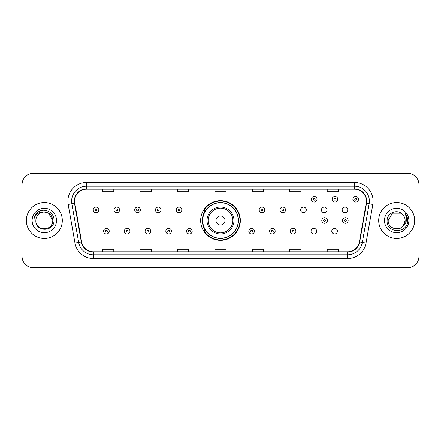 <?xml version="1.0" encoding="UTF-8"?>
<svg xmlns="http://www.w3.org/2000/svg" width="441" height="441" viewBox="0 0 441 441"><rect width="100%" height="100%" fill="white"/><g stroke="black" fill="none" stroke-linecap="round" stroke-linejoin="round"><path stroke-width="0.66" d="M200.655 220.5A19.845 19.845 0 0 0 220.5 240.345A19.845 19.845 0 0 0 240.345 220.5A19.845 19.845 0 0 0 220.5 200.655A19.845 19.845 0 0 0 200.655 220.5M311.037 231.172A2.806 2.806 0 0 0 313.849 233.978A2.806 2.806 0 0 0 316.655 231.172A2.806 2.806 0 0 0 313.849 228.361A2.806 2.806 0 0 0 311.037 231.172M331.781 231.172A2.806 2.806 0 0 0 334.592 233.978A2.806 2.806 0 0 0 337.398 231.172A2.806 2.806 0 0 0 334.592 228.361A2.806 2.806 0 0 0 331.781 231.172M342.155 209.905A2.806 2.806 0 0 0 344.961 212.711A2.806 2.806 0 0 0 347.773 209.905A2.806 2.806 0 0 0 344.961 207.094A2.806 2.806 0 0 0 342.155 209.905M321.412 209.905A2.806 2.806 0 0 0 324.218 212.711A2.806 2.806 0 0 0 327.029 209.905A2.806 2.806 0 0 0 324.218 207.094A2.806 2.806 0 0 0 321.412 209.905M300.668 209.905A2.806 2.806 0 0 0 303.474 212.711A2.806 2.806 0 0 0 306.286 209.905A2.806 2.806 0 0 0 303.474 207.094A2.806 2.806 0 0 0 300.668 209.905M205.412 230.61A18.158 18.158 0 0 1 205.412 210.39M22.05 184.553L22.05 256.447A11.234 11.234 0 0 0 33.284 267.676L407.716 267.676A11.234 11.234 0 0 0 418.95 256.447L418.95 184.553A11.234 11.234 0 0 0 407.716 173.324L33.284 173.324A11.234 11.234 0 0 0 22.05 184.553L22.05 256.447M26.355 220.5A17.971 17.971 0 0 0 44.332 238.471A17.971 17.971 0 0 0 62.302 220.5A17.971 17.971 0 0 0 44.332 202.529A17.971 17.971 0 0 0 26.355 220.5A17.971 17.971 0 0 0 44.332 238.471A17.971 17.971 0 0 0 62.302 220.5A17.971 17.971 0 0 0 44.332 202.529A17.971 17.971 0 0 0 26.355 220.5M378.698 220.5A17.971 17.971 0 0 0 396.668 238.471A17.971 17.971 0 0 0 414.645 220.5A17.971 17.971 0 0 0 396.668 202.529A17.971 17.971 0 0 0 378.698 220.5A17.971 17.971 0 0 0 396.668 238.471A17.971 17.971 0 0 0 414.645 220.5A17.971 17.971 0 0 0 396.668 202.529A17.971 17.971 0 0 0 378.698 220.5M74.623 201.179A11.984 11.984 0 0 1 86.601 189.2L354.399 189.2A11.984 11.984 0 0 1 366.195 203.262L359.382 241.9A11.984 11.984 0 0 1 347.585 251.8L93.415 251.8A11.984 11.984 0 0 1 81.618 241.9L74.805 203.262A11.984 11.984 0 0 1 74.623 201.179M74.32 201.179A12.282 12.282 0 0 0 74.507 203.312L81.32 241.955A12.282 12.282 0 0 0 93.415 252.103L347.585 252.103A12.282 12.282 0 0 0 359.68 241.955L366.493 203.312A12.282 12.282 0 0 0 354.399 188.897L86.601 188.897A12.282 12.282 0 0 0 74.32 201.179M68.168 204.431A18.72 18.72 0 0 1 86.601 182.458L354.399 182.458A18.72 18.72 0 0 1 372.832 204.431L366.019 243.074A18.72 18.72 0 0 1 347.585 258.542L93.415 258.542A18.72 18.72 0 0 1 74.981 243.074L68.168 204.431L71.85 203.781A14.977 14.977 0 0 1 86.601 186.201L354.399 186.201A14.977 14.977 0 0 1 369.15 203.781L362.331 242.423A14.977 14.977 0 0 1 347.585 254.799L93.415 254.799A14.977 14.977 0 0 1 78.669 242.423L71.85 203.781A14.977 14.977 0 0 1 71.624 201.179M407.716 173.324L33.284 173.324M33.284 267.676L407.716 267.676M418.95 256.447L418.95 184.553M359.68 241.955L362.331 242.423L369.15 203.781L372.832 204.431M214.883 189.2L214.883 191.736L226.117 191.736L226.117 189.2M177.442 189.2L177.442 191.736L188.671 191.736L188.671 189.2M139.995 189.2L139.995 191.736L151.23 191.736L151.23 189.2M102.555 189.2L102.555 191.736L113.789 191.736L113.789 189.2M252.329 189.2L252.329 191.736L263.558 191.736L263.558 189.2M289.77 189.2L289.77 191.736L301.005 191.736L301.005 189.2M327.211 189.2L327.211 191.736L338.445 191.736L338.445 189.2M226.117 251.8L226.117 249.264L214.883 249.264L214.883 251.8M188.671 251.8L188.671 249.264L177.442 249.264L177.442 251.8M151.23 251.8L151.23 249.264L139.995 249.264L139.995 251.8M113.789 251.8L113.789 249.264L102.555 249.264L102.555 251.8M263.558 251.8L263.558 249.264L252.329 249.264L252.329 251.8M301.005 251.8L301.005 249.264L289.77 249.264L289.77 251.8M338.445 251.8L338.445 249.264L327.211 249.264L327.211 251.8M35.864 220.5A8.467 8.467 0 0 1 44.332 212.033L48.56 213.168L52.793 220.5L48.56 213.168L44.332 212.033L48.56 213.168L52.793 220.5L48.56 213.168L44.332 212.033L48.56 213.168L52.793 220.5C53.311 231.42 35.346 231.42 35.864 220.5C35.076 232.33 54.359 232.06 53.978 220.5C54.634 212.408 44.122 207.16 37.893 212.215C35.693 213.973 34.376 216.244 33.94 219.017C35.688 214.05 39.15 211.724 44.332 212.033L48.56 213.168L52.793 220.5C53.311 231.42 35.346 231.42 35.864 220.5C35.346 231.42 53.311 231.42 52.793 220.5C53.311 231.42 35.346 231.42 35.864 220.5C35.346 231.42 53.311 231.42 52.793 220.5C53.311 231.42 35.346 231.42 35.864 220.5C35.346 231.42 53.311 231.42 52.793 220.5C53.311 231.42 35.346 231.42 35.864 220.5C35.346 231.42 53.311 231.42 52.793 220.5C52.738 223.278 51.591 225.549 49.353 227.313M44.332 212.033C49.469 212.534 52.292 215.357 52.793 220.5M32.121 220.5A12.21 12.21 0 0 0 44.332 232.71A12.21 12.21 0 0 0 56.536 220.5A12.21 12.21 0 0 0 44.332 208.29A12.21 12.21 0 0 0 32.121 220.5M224.993 220.5A4.493 4.493 0 0 0 220.5 216.007A4.493 4.493 0 0 0 216.007 220.5A4.493 4.493 0 0 0 220.5 224.993A4.493 4.493 0 0 0 224.993 220.5M233.978 220.5A13.478 13.478 0 0 0 220.5 207.022A13.478 13.478 0 0 0 207.022 220.5A13.478 13.478 0 0 0 220.5 233.978A13.478 13.478 0 0 0 233.978 220.5A13.478 13.478 0 0 1 220.5 233.978A13.478 13.478 0 0 1 207.022 220.5M238.283 220.5A17.783 17.783 0 0 0 220.5 202.717A17.783 17.783 0 0 0 202.717 220.5A17.783 17.783 0 0 0 220.5 238.283A17.783 17.783 0 0 0 238.283 220.5M239.97 220.5A19.47 19.47 0 0 1 203.858 230.61L205.666 230.61A17.954 17.954 0 0 0 238.454 220.544A17.954 17.954 0 0 0 205.666 210.39L203.858 210.39A19.47 19.47 0 0 1 239.97 220.5M394.072 228.554C400.494 229.568 404.182 226.883 405.136 220.5C405.654 231.42 387.689 231.42 388.207 220.5L392.44 213.168L388.207 220.5L392.44 213.168L400.902 213.168L402.214 214.106C397.021 208.659 387.022 213.146 387.115 220.5C386.162 233.565 407.346 233.906 407.693 221.134L407.71 220.5C407.677 217.722 406.756 215.285 404.937 213.185C406.321 215.451 406.806 217.893 406.398 220.5C406.001 222.722 404.921 224.535 403.157 225.941A8.467 8.467 0 0 0 405.136 220.5L403.157 225.941C398.664 232.01 387.766 228.124 388.207 220.5C387.689 231.42 405.654 231.42 405.136 220.5L403.135 225.963L405.136 220.5C405.654 231.42 387.689 231.42 388.207 220.5C387.689 231.42 405.654 231.42 405.136 220.5A8.467 8.467 0 0 0 402.214 214.106M384.464 220.5A12.21 12.21 0 0 0 396.668 232.71A12.21 12.21 0 0 0 408.879 220.5A12.21 12.21 0 0 0 396.668 208.29A12.21 12.21 0 0 0 384.464 220.5M407.71 220.5L405.103 213.372M405.02 213.279L407.705 220.82M98.845 209.905A2.806 2.806 0 0 1 96.039 212.711A2.806 2.806 0 0 1 93.227 209.905A2.806 2.806 0 0 1 96.039 207.094A2.806 2.806 0 0 1 98.845 209.905A2.806 2.806 0 0 0 96.039 207.094A2.806 2.806 0 0 0 93.227 209.905M119.588 209.905A2.806 2.806 0 0 1 116.782 212.711A2.806 2.806 0 0 1 113.971 209.905A2.806 2.806 0 0 1 116.782 207.094A2.806 2.806 0 0 1 119.588 209.905A2.806 2.806 0 0 0 116.782 207.094A2.806 2.806 0 0 0 113.971 209.905M140.332 209.905A2.806 2.806 0 0 1 137.526 212.711A2.806 2.806 0 0 1 134.714 209.905A2.806 2.806 0 0 1 137.526 207.094A2.806 2.806 0 0 1 140.332 209.905A2.806 2.806 0 0 0 137.526 207.094A2.806 2.806 0 0 0 134.714 209.905M161.075 209.905A2.806 2.806 0 0 1 158.269 212.711A2.806 2.806 0 0 1 155.464 209.905A2.806 2.806 0 0 1 158.269 207.094A2.806 2.806 0 0 1 161.075 209.905A2.806 2.806 0 0 0 158.269 207.094A2.806 2.806 0 0 0 155.464 209.905M181.819 209.905A2.806 2.806 0 0 1 179.013 212.711A2.806 2.806 0 0 1 176.207 209.905A2.806 2.806 0 0 1 179.013 207.094A2.806 2.806 0 0 1 181.819 209.905A2.806 2.806 0 0 0 179.013 207.094A2.806 2.806 0 0 0 176.207 209.905M264.793 209.905A2.806 2.806 0 0 1 261.987 212.711A2.806 2.806 0 0 1 259.181 209.905A2.806 2.806 0 0 1 261.987 207.094A2.806 2.806 0 0 1 264.793 209.905A2.806 2.806 0 0 0 261.987 207.094A2.806 2.806 0 0 0 259.181 209.905M285.536 209.905A2.806 2.806 0 0 1 282.731 212.711A2.806 2.806 0 0 1 279.925 209.905A2.806 2.806 0 0 1 282.731 207.094A2.806 2.806 0 0 1 285.536 209.905A2.806 2.806 0 0 0 282.731 207.094A2.806 2.806 0 0 0 279.925 209.905M317.029 199.233A2.806 2.806 0 0 1 314.224 202.039A2.806 2.806 0 0 1 311.412 199.233A2.806 2.806 0 0 1 314.224 196.421A2.806 2.806 0 0 1 317.029 199.233A2.806 2.806 0 0 0 314.224 196.421A2.806 2.806 0 0 0 311.412 199.233M337.773 199.233A2.806 2.806 0 0 1 334.967 202.039A2.806 2.806 0 0 1 332.156 199.233A2.806 2.806 0 0 1 334.967 196.421A2.806 2.806 0 0 1 337.773 199.233A2.806 2.806 0 0 0 334.967 196.421A2.806 2.806 0 0 0 332.156 199.233M358.516 199.233A2.806 2.806 0 0 1 355.711 202.039A2.806 2.806 0 0 1 352.899 199.233A2.806 2.806 0 0 1 355.711 196.421A2.806 2.806 0 0 1 358.516 199.233A2.806 2.806 0 0 0 355.711 196.421A2.806 2.806 0 0 0 352.899 199.233M103.602 231.172A2.806 2.806 0 0 1 106.408 228.361A2.806 2.806 0 0 1 109.219 231.172A2.806 2.806 0 0 1 106.408 233.978A2.806 2.806 0 0 1 103.602 231.172A2.806 2.806 0 0 0 106.408 233.978A2.806 2.806 0 0 0 109.219 231.172M124.345 231.172A2.806 2.806 0 0 1 127.151 228.361A2.806 2.806 0 0 1 129.963 231.172A2.806 2.806 0 0 1 127.151 233.978A2.806 2.806 0 0 1 124.345 231.172A2.806 2.806 0 0 0 127.151 233.978A2.806 2.806 0 0 0 129.963 231.172M145.089 231.172A2.806 2.806 0 0 1 147.895 228.361A2.806 2.806 0 0 1 150.706 231.172A2.806 2.806 0 0 1 147.895 233.978A2.806 2.806 0 0 1 145.089 231.172A2.806 2.806 0 0 0 147.895 233.978A2.806 2.806 0 0 0 150.706 231.172M165.833 231.172A2.806 2.806 0 0 1 168.638 228.361A2.806 2.806 0 0 1 171.45 231.172A2.806 2.806 0 0 1 168.638 233.978A2.806 2.806 0 0 1 165.833 231.172A2.806 2.806 0 0 0 168.638 233.978A2.806 2.806 0 0 0 171.45 231.172M186.576 231.172A2.806 2.806 0 0 1 189.382 228.361A2.806 2.806 0 0 1 192.193 231.172A2.806 2.806 0 0 1 189.382 233.978A2.806 2.806 0 0 1 186.576 231.172A2.806 2.806 0 0 0 189.382 233.978A2.806 2.806 0 0 0 192.193 231.172M248.807 231.172A2.806 2.806 0 0 1 251.618 228.361A2.806 2.806 0 0 1 254.424 231.172A2.806 2.806 0 0 1 251.618 233.978A2.806 2.806 0 0 1 248.807 231.172A2.806 2.806 0 0 0 251.618 233.978A2.806 2.806 0 0 0 254.424 231.172M269.55 231.172A2.806 2.806 0 0 1 272.362 228.361A2.806 2.806 0 0 1 275.167 231.172A2.806 2.806 0 0 1 272.362 233.978A2.806 2.806 0 0 1 269.55 231.172A2.806 2.806 0 0 0 272.362 233.978A2.806 2.806 0 0 0 275.167 231.172M290.294 231.172A2.806 2.806 0 0 1 293.105 228.361A2.806 2.806 0 0 1 295.911 231.172A2.806 2.806 0 0 1 293.105 233.978A2.806 2.806 0 0 1 290.294 231.172A2.806 2.806 0 0 0 293.105 233.978A2.806 2.806 0 0 0 295.911 231.172M321.787 220.5A2.806 2.806 0 0 1 324.593 217.694A2.806 2.806 0 0 1 327.398 220.5A2.806 2.806 0 0 1 324.593 223.306A2.806 2.806 0 0 1 321.787 220.5A2.806 2.806 0 0 0 324.593 223.306A2.806 2.806 0 0 0 327.398 220.5M342.53 220.5A2.806 2.806 0 0 1 345.336 217.694A2.806 2.806 0 0 1 348.142 220.5A2.806 2.806 0 0 1 345.336 223.306A2.806 2.806 0 0 1 342.53 220.5A2.806 2.806 0 0 0 345.336 223.306A2.806 2.806 0 0 0 348.142 220.5M354.399 182.458L354.399 188.897M71.85 203.781L74.507 203.312M93.415 258.542L93.415 252.103M347.585 252.103L347.585 258.542M74.981 243.074L81.32 241.955M366.493 203.312L369.15 203.781M86.601 182.458L86.601 188.897M362.331 242.423L366.019 243.074M232.881 220.5A12.381 12.381 0 0 0 220.5 208.119A12.381 12.381 0 0 0 208.119 220.5A12.381 12.381 0 0 0 220.5 232.881A12.381 12.381 0 0 0 232.881 220.5M95.102 209.905A0.937 0.937 0 0 0 96.039 210.842A0.937 0.937 0 0 0 96.976 209.905A0.937 0.937 0 0 0 96.039 208.968A0.937 0.937 0 0 0 95.102 209.905M115.845 209.905A0.937 0.937 0 0 0 116.782 210.842A0.937 0.937 0 0 0 117.719 209.905A0.937 0.937 0 0 0 116.782 208.968A0.937 0.937 0 0 0 115.845 209.905M136.589 209.905A0.937 0.937 0 0 0 137.526 210.842A0.937 0.937 0 0 0 138.463 209.905A0.937 0.937 0 0 0 137.526 208.968A0.937 0.937 0 0 0 136.589 209.905M157.332 209.905A0.937 0.937 0 0 0 158.269 210.842A0.937 0.937 0 0 0 159.207 209.905A0.937 0.937 0 0 0 158.269 208.968A0.937 0.937 0 0 0 157.332 209.905M178.076 209.905A0.937 0.937 0 0 0 179.013 210.842A0.937 0.937 0 0 0 179.95 209.905A0.937 0.937 0 0 0 179.013 208.968A0.937 0.937 0 0 0 178.076 209.905M261.05 209.905A0.937 0.937 0 0 0 261.987 210.842A0.937 0.937 0 0 0 262.924 209.905A0.937 0.937 0 0 0 261.987 208.968A0.937 0.937 0 0 0 261.05 209.905M281.793 209.905A0.937 0.937 0 0 0 282.731 210.842A0.937 0.937 0 0 0 283.668 209.905A0.937 0.937 0 0 0 282.731 208.968A0.937 0.937 0 0 0 281.793 209.905M313.286 199.233A0.937 0.937 0 0 0 314.224 200.17A0.937 0.937 0 0 0 315.155 199.233A0.937 0.937 0 0 0 314.224 198.296A0.937 0.937 0 0 0 313.286 199.233M334.03 199.233A0.937 0.937 0 0 0 334.967 200.17A0.937 0.937 0 0 0 335.899 199.233A0.937 0.937 0 0 0 334.967 198.296A0.937 0.937 0 0 0 334.03 199.233M354.773 199.233A0.937 0.937 0 0 0 355.711 200.17A0.937 0.937 0 0 0 356.642 199.233A0.937 0.937 0 0 0 355.711 198.296A0.937 0.937 0 0 0 354.773 199.233M107.345 231.172A0.937 0.937 0 0 0 106.408 230.235A0.937 0.937 0 0 0 105.476 231.172A0.937 0.937 0 0 0 106.408 232.109A0.937 0.937 0 0 0 107.345 231.172M128.088 231.172A0.937 0.937 0 0 0 127.151 230.235A0.937 0.937 0 0 0 126.22 231.172A0.937 0.937 0 0 0 127.151 232.109A0.937 0.937 0 0 0 128.088 231.172M148.832 231.172A0.937 0.937 0 0 0 147.895 230.235A0.937 0.937 0 0 0 146.963 231.172A0.937 0.937 0 0 0 147.895 232.109A0.937 0.937 0 0 0 148.832 231.172M169.576 231.172A0.937 0.937 0 0 0 168.638 230.235A0.937 0.937 0 0 0 167.707 231.172A0.937 0.937 0 0 0 168.638 232.109A0.937 0.937 0 0 0 169.576 231.172M190.319 231.172A0.937 0.937 0 0 0 189.382 230.235A0.937 0.937 0 0 0 188.45 231.172A0.937 0.937 0 0 0 189.382 232.109A0.937 0.937 0 0 0 190.319 231.172M252.55 231.172A0.937 0.937 0 0 0 251.618 230.235A0.937 0.937 0 0 0 250.681 231.172A0.937 0.937 0 0 0 251.618 232.109A0.937 0.937 0 0 0 252.55 231.172M273.293 231.172A0.937 0.937 0 0 0 272.362 230.235A0.937 0.937 0 0 0 271.424 231.172A0.937 0.937 0 0 0 272.362 232.109A0.937 0.937 0 0 0 273.293 231.172M294.037 231.172A0.937 0.937 0 0 0 293.105 230.235A0.937 0.937 0 0 0 292.168 231.172A0.937 0.937 0 0 0 293.105 232.109A0.937 0.937 0 0 0 294.037 231.172M325.53 220.5A0.937 0.937 0 0 0 324.593 219.563A0.937 0.937 0 0 0 323.655 220.5A0.937 0.937 0 0 0 324.593 221.437A0.937 0.937 0 0 0 325.53 220.5M346.273 220.5A0.937 0.937 0 0 0 345.336 219.563A0.937 0.937 0 0 0 344.399 220.5A0.937 0.937 0 0 0 345.336 221.437A0.937 0.937 0 0 0 346.273 220.5"/></g></svg>
